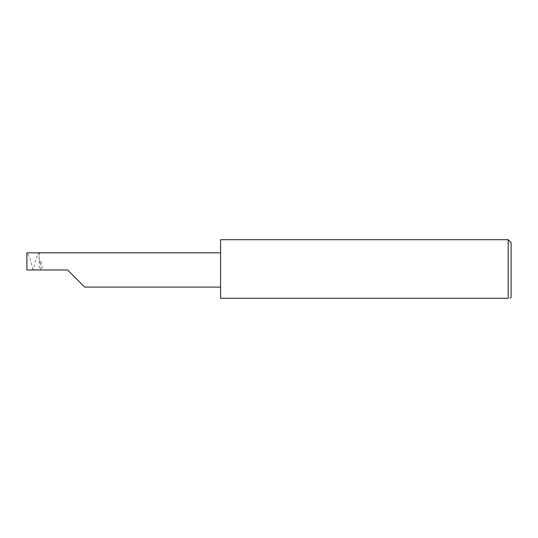 <?xml version="1.0" encoding="UTF-8"?>
<svg xmlns="http://www.w3.org/2000/svg" width="538" height="538" viewBox="0 0 538 538"><rect width="100%" height="100%" fill="white"/><g stroke="black" fill="none" stroke-linecap="round" stroke-linejoin="round"><path stroke-width="0.4" stroke-dasharray="2.69 2.02" d="M40.653 269.968L40.653 261.367L40.162 261.004L39.328 262.457L39.328 269.968L67.573 269.968M220.58 239.706L220.58 298.294L508.195 298.294L508.195 239.706M511.1 297.326L511.1 242.611M39.247 252.826L39.247 262.995L38.965 252.826C36.376 257.433 34.526 262.921 33.43 269.289L33.1 269.968L39.328 269.968M26.9 252.826L26.9 269.968L33.1 269.968L32.764 269.289C31.668 262.921 29.819 257.433 27.23 252.826L26.9 252.826M39.247 262.995L39.328 262.457M220.58 269.968L220.58 252.826L220.58 269.968M40.653 261.367C42.246 264.03 42.515 266.895 41.46 269.968M38.965 252.826L27.23 252.826M32.764 269.289L32.764 269.968M33.43 269.968L33.43 269.289"/><path stroke-width="0.81" d="M67.573 269.968L84.715 287.11L67.573 269.968L84.715 287.11L67.573 269.968L26.9 269.968L26.9 252.826L220.58 252.826M508.195 239.706L220.58 239.706L220.58 298.294L508.195 298.294C510.75 298.294 510.75 298.294 508.195 298.294C510.75 298.294 510.75 298.294 508.195 298.294L508.195 239.706L511.1 242.611L511.1 297.326L510.132 298.294M84.715 287.11L220.58 287.11"/></g></svg>
